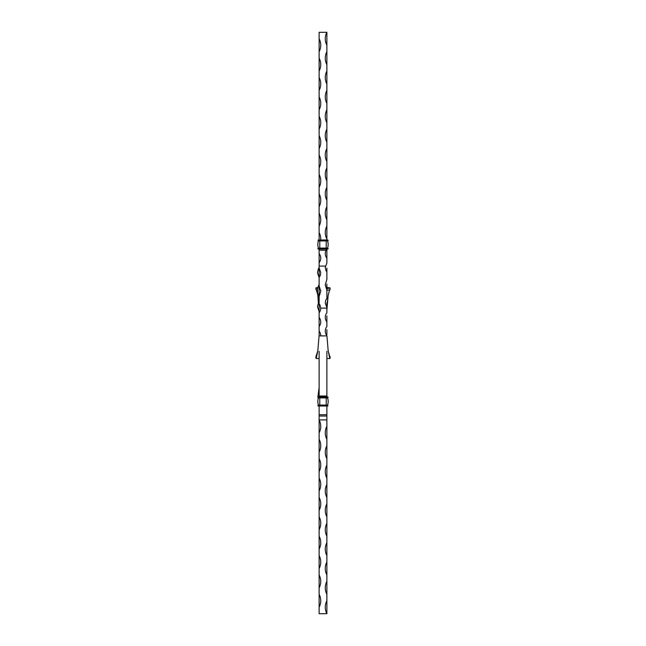 <?xml version="1.0" encoding="UTF-8"?>
<svg xmlns="http://www.w3.org/2000/svg" width="646" height="646" viewBox="0 0 646 646"><rect width="100%" height="100%" fill="white"/><g stroke="black" fill="none" stroke-linecap="round" stroke-linejoin="round"><path stroke-width="0.97" d="M319.124 607.24L319.124 594.32A13.727 13.727 0 0 1 319.124 607.24L319.124 613.7L326.876 613.7A13.727 13.727 0 0 1 326.876 600.78L326.876 594.32A13.727 13.727 0 0 1 326.876 581.4L326.876 574.94A13.727 13.727 0 0 1 326.876 562.02L326.876 555.56A13.727 13.727 0 0 1 326.876 542.64L326.876 536.18A13.727 13.727 0 0 1 326.876 523.26L326.876 516.8A13.727 13.727 0 0 1 326.876 503.88L326.876 497.42A13.727 13.727 0 0 1 326.876 484.5L326.876 478.04A13.727 13.727 0 0 1 326.876 465.12L326.876 458.66A13.727 13.727 0 0 1 326.876 445.74L326.876 439.28A13.727 13.727 0 0 1 326.876 426.36L326.876 419.9L319.124 419.9A13.727 13.727 0 0 1 319.124 432.82L319.124 406.011L318.155 406.011L327.199 406.011M319.124 594.32L319.124 432.82M319.124 239.02L319.124 32.3L326.876 32.3L326.876 45.22A13.727 13.727 0 0 1 326.876 32.3M319.124 51.68A13.727 13.727 0 0 0 319.124 38.76L319.124 45.22M319.124 71.06A13.727 13.727 0 0 0 319.124 58.14L319.124 64.6M319.124 90.44A13.727 13.727 0 0 0 319.124 77.52L319.124 83.98M319.124 109.82A13.727 13.727 0 0 0 319.124 96.9L319.124 103.36M319.124 129.2A13.727 13.727 0 0 0 319.124 116.28L319.124 122.74M319.124 148.58A13.727 13.727 0 0 0 319.124 135.66L319.124 142.12M319.124 167.96A13.727 13.727 0 0 0 319.124 155.04L319.124 161.5M319.124 187.34A13.727 13.727 0 0 0 319.124 174.42L319.124 180.88M319.124 206.72A13.727 13.727 0 0 0 319.124 193.8L319.124 200.26M319.124 226.1A13.727 13.727 0 0 0 319.124 213.18L319.124 219.64M326.876 51.68L326.876 64.6A13.727 13.727 0 0 1 326.876 51.68L326.876 45.22M326.876 71.06L326.876 83.98A13.727 13.727 0 0 1 326.876 71.06L326.876 64.6M326.876 90.44L326.876 103.36A13.727 13.727 0 0 1 326.876 90.44L326.876 83.98M326.876 109.82L326.876 122.74A13.727 13.727 0 0 1 326.876 109.82L326.876 103.36M326.876 129.2L326.876 142.12A13.727 13.727 0 0 1 326.876 129.2L326.876 122.74M326.876 148.58L326.876 161.5A13.727 13.727 0 0 1 326.876 148.58L326.876 142.12M326.876 167.96L326.876 180.88A13.727 13.727 0 0 1 326.876 167.96L326.876 161.5M326.876 187.34L326.876 200.26A13.727 13.727 0 0 1 326.876 187.34L326.876 180.88M326.876 206.72L326.876 219.64A13.727 13.727 0 0 1 326.876 206.72L326.876 200.26M326.876 226.1L326.876 239.02A13.727 13.727 0 0 1 326.876 226.1L326.876 219.64M326.876 239.989L326.876 239.02M319.124 232.56A13.727 13.727 0 0 1 320.707 239.989M320.739 335.888A13.727 9.706 180 0 0 320.739 335.662A13.727 9.706 180 0 0 319.124 331.091L319.124 326.521A13.727 9.706 180 0 0 319.649 325.737A13.727 9.706 180 0 0 320.739 321.958A13.727 9.706 180 0 0 319.124 317.388L319.124 312.817A13.727 9.706 180 0 0 320.739 308.255A13.727 9.706 180 0 0 320.739 308.118L319.956 304.92L319.124 304.04L319.124 296.546L320.739 291.241L319.124 285.807L319.124 277.505L320.368 275.341L320.739 272.531L319.124 268.05L319.124 262.688A13.727 9.706 0 0 0 320.739 258.125A13.727 9.706 0 0 0 319.124 253.555L319.124 249.033M326.876 315.951L326.876 321.958A13.727 9.706 0 0 1 325.261 317.388A13.727 9.706 0 0 1 326.876 312.817L326.876 307.536L325.261 303.249L325.705 300.277L326.876 298.428L326.876 290.24L325.261 284.797L326.876 279.435L326.876 271.667L325.915 270.496L325.261 267.291L326.876 263.084L326.876 258.125A13.727 9.706 180 0 1 325.261 253.555A13.727 9.706 180 0 1 326.093 250.228L326.876 249.033M326.876 248.985L326.876 258.125M319.124 253.555L319.124 262.688M326.876 271.667L326.876 268.171M319.124 304.04L319.124 312.817M319.124 285.807L319.124 296.546M319.124 268.05L319.124 277.505M326.876 290.24L326.876 284.135M326.876 302.748L326.876 306.818M319.124 317.388L319.124 326.521M326.876 335.888L326.876 335.662A13.727 9.706 0 0 1 325.261 331.091A13.727 9.706 0 0 1 326.876 326.521L326.876 320.521M319.124 331.091L319.124 335.888M326.876 334.539L326.876 329.654M326.876 426.36L326.876 439.28M326.876 445.74L326.876 458.66M326.876 465.12L326.876 478.04M326.876 484.5L326.876 497.42M326.876 503.88L326.876 516.8M326.876 523.26L326.876 536.18M326.876 542.64L326.876 555.56M326.876 562.02L326.876 574.94M326.876 581.4L326.876 594.32M326.876 600.78L326.876 613.7M319.124 439.28A13.727 13.727 0 0 1 319.124 452.2M319.124 458.66A13.727 13.727 0 0 1 319.124 471.58M319.124 478.04A13.727 13.727 0 0 1 319.124 490.96M319.124 497.42A13.727 13.727 0 0 1 319.124 510.34M319.124 516.8A13.727 13.727 0 0 1 319.124 529.72M319.124 536.18A13.727 13.727 0 0 1 319.124 549.1M319.124 555.56A13.727 13.727 0 0 1 319.124 568.48M319.124 574.94A13.727 13.727 0 0 1 319.124 587.86M326.876 396.967L326.876 383.982M319.124 396.967L319.124 383.982M319.124 416.024L326.876 416.024L326.876 406.011M326.876 416.024L326.876 419.9M316.395 356.091L316.209 358.53L317.816 350.867L319.059 335.888L326.941 335.888L328.184 350.867L329.791 358.53L330.146 358.086L328.184 350.867M330.082 357.278L330.146 358.086M317.816 350.867L316.023 356.269M330.017 356.398L330.146 358.046M319.124 405.236L327.845 405.236L326.876 405.236L327.845 405.236L327.845 406.011L326.23 406.011L327.845 406.011M327.845 396.967L318.155 396.967L318.155 397.742L319.77 397.742L318.421 397.912A11.192 11.192 0 0 0 318.421 405.066L318.3 405.236M327.199 396.967L326.23 397.29L328.168 397.419L326.23 397.742L326.23 405.559L327.845 405.236M319.77 396.967L319.77 397.912L327.579 397.912A11.192 11.192 0 0 1 327.579 405.066L327.7 405.236M319.77 397.742L327.845 397.742M318.421 397.912A11.192 11.192 0 0 0 318.421 405.066A11.192 11.192 0 0 1 318.421 397.912L319.77 397.912L319.77 405.236L318.155 405.236L318.155 406.011M317.832 397.419L326.23 397.419L317.832 397.29M319.124 387.091L319.124 351.343M326.876 387.091L326.876 351.343M319.124 263.608L319.124 266.087L325.358 266.087M326.876 310.08L328.184 295.133L326.876 306.22M326.876 287.47L330.146 287.914L329.993 289.755L326.876 290.337M329.605 289.909L328.184 295.133M318.413 303.249L317.816 295.133L316.395 289.909M317.945 287.47L315.854 287.914L317.703 288.576M326.876 288.762L330.146 287.914M317.525 290.143L316.007 289.755L315.854 287.914M318.543 303.031L317.816 295.133M318.155 249.033L327.845 249.033L327.845 248.258L326.23 248.258L327.579 248.088A11.192 11.192 0 0 0 327.579 240.934L326.23 240.764L326.23 239.989L327.845 239.989L327.845 240.764L318.155 240.764L318.155 239.989L319.77 239.989L318.801 239.989M326.23 249.033L318.801 249.033M328.168 248.71L318.421 248.088A11.192 11.192 0 0 1 318.421 240.934L319.124 240.764M328.168 248.581L317.832 248.71L319.77 248.71L319.77 248.258L318.155 248.258L319.124 248.258M326.23 239.989L318.155 239.989M326.23 248.258L327.579 248.088A11.192 11.192 0 0 0 327.579 240.934L326.23 240.764M318.421 240.934L318.421 240.934A11.192 11.192 0 0 0 318.421 248.088A11.192 11.192 0 0 1 318.421 240.934L319.77 240.934L319.77 240.441L318.155 240.764M319.124 250.228L326.093 250.228M320.739 308.118L326.876 308.118M319.124 395.998L326.876 395.998M319.124 414.732L326.876 414.732M327.579 397.912A11.192 11.192 0 0 1 327.579 405.066L318.421 405.066M319.77 405.236L326.23 405.559L319.77 406.011M317.832 405.559L319.77 405.559L317.832 405.688M328.168 240.441L319.77 240.441L328.168 240.312M319.77 248.088L319.77 240.934L326.23 240.934L326.23 248.088L319.77 248.088M327.579 248.088A11.192 11.192 0 0 0 327.579 240.934M325.269 285.338L325.261 284.797M320.739 291.241L320.707 290.288M319.124 302.247C318.68 302.021 318.139 303.539 317.509 306.81L319.124 311.38M319.124 284.498C316.976 288.746 316.976 292.985 319.124 297.233M319.124 267.888C318.631 267.791 318.09 269.422 317.509 272.782L319.124 277.683M319.124 387.6L317.864 397.153M318.002 397.702L318.244 398.485M316.209 358.53L319.124 358.53M326.876 358.53L329.791 358.53M315.854 358.046L315.975 356.487M315.854 287.954L316.007 289.755M329.993 289.755L330.146 287.954"/></g></svg>
